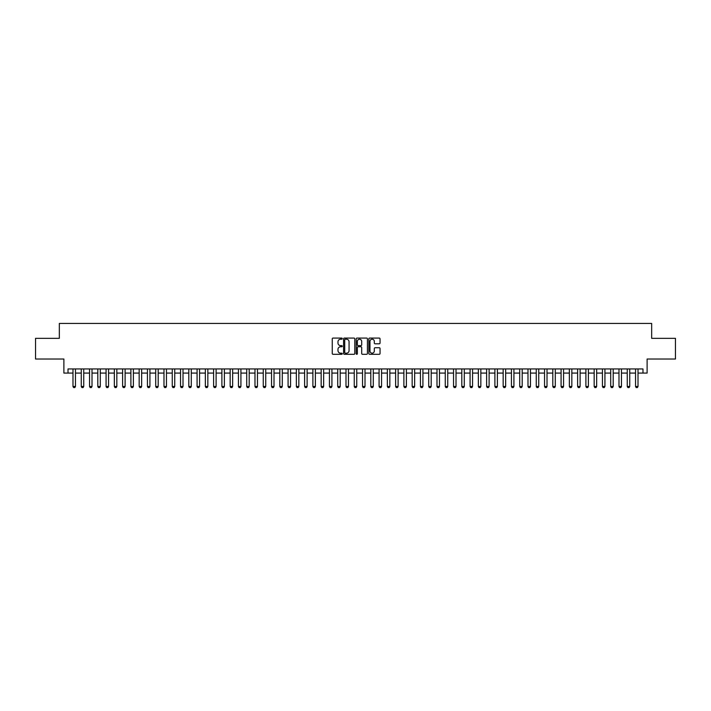 <?xml version="1.0" encoding="UTF-8"?>
<svg xmlns="http://www.w3.org/2000/svg" width="711" height="711" viewBox="0 0 711 711"><rect width="100%" height="100%" fill="white"/><g stroke="black" fill="none" stroke-linecap="round" stroke-linejoin="round"><path stroke-width="1.07" d="M342.267 338.64A0.569 0.569 0 0 0 341.698 338.072L333.068 338.072A0.809 0.809 0 0 0 332.259 338.889L332.259 353.5A0.809 0.809 0 0 0 333.068 354.309L341.698 354.309A0.569 0.569 0 0 0 342.267 353.749A0.569 0.569 0 0 0 341.698 353.18L340.578 353.18A2.595 2.595 0 0 1 337.983 350.576L337.983 349.359A2.595 2.595 0 0 1 340.578 346.764L341.698 346.764A0.569 0.569 0 0 0 342.267 346.195A0.569 0.569 0 0 0 341.698 345.626L340.578 345.626A2.595 2.595 0 0 1 337.983 343.022L337.983 341.804A2.595 2.595 0 0 1 340.578 339.209L341.698 339.209A0.569 0.569 0 0 0 342.267 338.64M379.23 343.795A0.809 0.809 0 0 0 380.047 342.986L380.047 338.889A0.809 0.809 0 0 0 379.23 338.072L369.649 338.072A0.809 0.809 0 0 0 368.84 338.889L368.84 353.5A0.809 0.809 0 0 0 369.649 354.309L379.23 354.309A0.809 0.809 0 0 0 380.047 353.5L380.047 348.55A0.809 0.809 0 0 0 379.23 347.732L375.132 347.732A0.809 0.809 0 0 0 374.315 348.55L374.315 351.003A2.169 2.169 0 0 1 372.146 353.18A2.169 2.169 0 0 1 369.978 351.003L369.978 341.378A2.169 2.169 0 0 1 372.146 339.209A2.169 2.169 0 0 1 374.315 341.378L374.315 342.986A0.809 0.809 0 0 0 375.132 343.795L379.23 343.795M68.025 373.079L68.025 368.947L642.975 368.947L642.975 373.079L647.117 373.079L647.117 359.019L675.45 359.019L675.45 338.338L651.667 338.338L651.667 323.443L59.333 323.443L59.333 338.338L35.55 338.338L35.55 359.019L63.883 359.019L63.883 373.079L72.984 373.079M354.789 338.889A0.809 0.809 0 0 0 353.98 338.072L344.4 338.072A0.809 0.809 0 0 0 343.582 338.889L343.582 353.5A0.809 0.809 0 0 0 344.4 354.309L353.98 354.309A0.809 0.809 0 0 0 354.789 353.5L354.789 338.889M357.02 338.072L366.6 338.072A0.809 0.809 0 0 1 367.418 338.889L367.418 353.5A0.809 0.809 0 0 1 366.6 354.309L362.503 354.309A0.809 0.809 0 0 1 361.695 353.5L361.695 347.572A0.809 0.809 0 0 0 360.877 346.764L358.157 346.764A0.809 0.809 0 0 0 357.349 347.572L357.349 353.749A0.569 0.569 0 0 1 356.78 354.309A0.569 0.569 0 0 1 356.211 353.749L356.211 338.889A0.809 0.809 0 0 1 357.02 338.072M75.464 373.079L81.258 373.079M83.738 373.079L89.533 373.079M92.012 373.079L97.807 373.079M100.287 373.079L106.072 373.079M108.561 373.079L114.347 373.079M116.826 373.079L122.621 373.079M125.1 373.079L130.895 373.079M133.375 373.079L139.169 373.079M141.649 373.079L147.444 373.079M149.923 373.079L155.709 373.079M158.198 373.079L163.983 373.079M166.463 373.079L172.258 373.079M174.737 373.079L180.532 373.079M183.011 373.079L188.806 373.079M191.286 373.079L197.08 373.079M199.56 373.079L205.346 373.079M207.834 373.079L213.62 373.079M216.1 373.079L221.894 373.079M224.374 373.079L230.168 373.079M232.648 373.079L238.443 373.079M240.922 373.079L246.717 373.079M249.197 373.079L254.982 373.079M257.471 373.079L263.257 373.079M265.736 373.079L271.531 373.079M274.011 373.079L279.805 373.079M282.285 373.079L288.079 373.079M290.559 373.079L296.354 373.079M298.833 373.079L304.619 373.079M307.108 373.079L312.893 373.079M315.373 373.079L321.168 373.079M323.647 373.079L329.442 373.079M331.921 373.079L337.716 373.079M340.196 373.079L345.99 373.079M348.47 373.079L354.256 373.079M356.744 373.079L362.53 373.079M365.01 373.079L370.804 373.079M373.284 373.079L379.079 373.079M381.558 373.079L387.353 373.079M389.832 373.079L395.627 373.079M398.107 373.079L403.892 373.079M406.381 373.079L412.167 373.079M414.646 373.079L420.441 373.079M422.921 373.079L428.715 373.079M431.195 373.079L436.989 373.079M439.469 373.079L445.264 373.079M447.743 373.079L453.529 373.079M456.018 373.079L461.803 373.079M464.283 373.079L470.078 373.079M472.557 373.079L478.352 373.079M480.832 373.079L486.626 373.079M489.106 373.079L494.9 373.079M497.38 373.079L503.166 373.079M505.654 373.079L511.44 373.079M513.92 373.079L519.714 373.079M522.194 373.079L527.989 373.079M530.468 373.079L536.263 373.079M538.742 373.079L544.537 373.079M547.017 373.079L552.803 373.079M555.291 373.079L561.077 373.079M563.556 373.079L569.351 373.079M571.831 373.079L577.625 373.079M580.105 373.079L585.9 373.079M588.379 373.079L594.174 373.079M596.653 373.079L602.439 373.079M604.928 373.079L610.713 373.079M613.193 373.079L618.988 373.079M621.467 373.079L627.262 373.079M629.742 373.079L635.536 373.079M638.016 373.079L642.975 373.079M345.288 339.209A0.569 0.569 0 0 0 344.719 339.778L344.719 352.612A0.569 0.569 0 0 0 345.288 353.18L346.47 353.18A2.595 2.595 0 0 0 349.065 350.576L349.065 341.804A2.595 2.595 0 0 0 346.47 339.209L345.288 339.209M361.695 341.422A2.169 2.169 0 0 0 359.517 339.254A2.169 2.169 0 0 0 357.349 341.422L357.349 344.808A0.809 0.809 0 0 0 358.157 345.626L360.877 345.626A0.809 0.809 0 0 0 361.695 344.808L361.695 341.422M75.464 368.947L75.464 386.482L74.842 387.557L73.606 387.557L72.984 386.482L72.984 368.947M72.984 386.482L75.464 386.482M83.738 368.947L83.738 386.482L83.116 387.557L81.881 387.557L81.258 386.482L81.258 368.947M81.258 386.482L83.738 386.482M92.012 368.947L92.012 386.482L91.39 387.557L90.155 387.557L89.533 386.482L89.533 368.947M89.533 386.482L92.012 386.482M100.287 368.947L100.287 386.482L99.664 387.557L98.42 387.557L97.807 386.482L97.807 368.947M97.807 386.482L100.287 386.482M108.561 368.947L108.561 386.482L107.939 387.557L106.694 387.557L106.072 386.482L106.072 368.947M106.072 386.482L108.561 386.482M116.826 368.947L116.826 386.482L116.213 387.557L114.969 387.557L114.347 386.482L114.347 368.947M114.347 386.482L116.826 386.482M125.1 368.947L125.1 386.482L124.478 387.557L123.243 387.557L122.621 386.482L122.621 368.947M122.621 386.482L125.1 386.482M133.375 368.947L133.375 386.482L132.753 387.557L131.517 387.557L130.895 386.482L130.895 368.947M130.895 386.482L133.375 386.482M141.649 368.947L141.649 386.482L141.027 387.557L139.791 387.557L139.169 386.482L139.169 368.947M139.169 386.482L141.649 386.482M149.923 368.947L149.923 386.482L149.301 387.557L148.057 387.557L147.444 386.482L147.444 368.947M147.444 386.482L149.923 386.482M158.198 368.947L158.198 386.482L157.575 387.557L156.331 387.557L155.709 386.482L155.709 368.947M155.709 386.482L158.198 386.482M166.463 368.947L166.463 386.482L165.85 387.557L164.605 387.557L163.983 386.482L163.983 368.947M163.983 386.482L166.463 386.482M174.737 368.947L174.737 386.482L174.115 387.557L172.88 387.557L172.258 386.482L172.258 368.947M172.258 386.482L174.737 386.482M183.011 368.947L183.011 386.482L182.389 387.557L181.154 387.557L180.532 386.482L180.532 368.947M180.532 386.482L183.011 386.482M191.286 368.947L191.286 386.482L190.664 387.557L189.428 387.557L188.806 386.482L188.806 368.947M188.806 386.482L191.286 386.482M199.56 368.947L199.56 386.482L198.938 387.557L197.694 387.557L197.08 386.482L197.08 368.947M197.08 386.482L199.56 386.482M207.834 368.947L207.834 386.482L207.212 387.557L205.968 387.557L205.346 386.482L205.346 368.947M205.346 386.482L207.834 386.482M216.1 368.947L216.1 386.482L215.486 387.557L214.242 387.557L213.62 386.482L213.62 368.947M213.62 386.482L216.1 386.482M224.374 368.947L224.374 386.482L223.752 387.557L222.516 387.557L221.894 386.482L221.894 368.947M221.894 386.482L224.374 386.482M232.648 368.947L232.648 386.482L232.026 387.557L230.791 387.557L230.168 386.482L230.168 368.947M230.168 386.482L232.648 386.482M240.922 368.947L240.922 386.482L240.3 387.557L239.065 387.557L238.443 386.482L238.443 368.947M238.443 386.482L240.922 386.482M249.197 368.947L249.197 386.482L248.574 387.557L247.33 387.557L246.717 386.482L246.717 368.947M246.717 386.482L249.197 386.482M257.471 368.947L257.471 386.482L256.849 387.557L255.605 387.557L254.982 386.482L254.982 368.947M254.982 386.482L257.471 386.482M265.736 368.947L265.736 386.482L265.123 387.557L263.879 387.557L263.257 386.482L263.257 368.947M263.257 386.482L265.736 386.482M274.011 368.947L274.011 386.482L273.388 387.557L272.153 387.557L271.531 386.482L271.531 368.947M271.531 386.482L274.011 386.482M282.285 368.947L282.285 386.482L281.663 387.557L280.427 387.557L279.805 386.482L279.805 368.947M279.805 386.482L282.285 386.482M290.559 368.947L290.559 386.482L289.937 387.557L288.702 387.557L288.079 386.482L288.079 368.947M288.079 386.482L290.559 386.482M298.833 368.947L298.833 386.482L298.211 387.557L296.967 387.557L296.354 386.482L296.354 368.947M296.354 386.482L298.833 386.482M307.108 368.947L307.108 386.482L306.485 387.557L305.241 387.557L304.619 386.482L304.619 368.947M304.619 386.482L307.108 386.482M315.373 368.947L315.373 386.482L314.76 387.557L313.515 387.557L312.893 386.482L312.893 368.947M312.893 386.482L315.373 386.482M323.647 368.947L323.647 386.482L323.025 387.557L321.79 387.557L321.168 386.482L321.168 368.947M321.168 386.482L323.647 386.482M331.921 368.947L331.921 386.482L331.299 387.557L330.064 387.557L329.442 386.482L329.442 368.947M329.442 386.482L331.921 386.482M340.196 368.947L340.196 386.482L339.574 387.557L338.338 387.557L337.716 386.482L337.716 368.947M337.716 386.482L340.196 386.482M348.47 368.947L348.47 386.482L347.848 387.557L346.604 387.557L345.99 386.482L345.99 368.947M345.99 386.482L348.47 386.482M356.744 368.947L356.744 386.482L356.122 387.557L354.878 387.557L354.256 386.482L354.256 368.947M354.256 386.482L356.744 386.482M365.01 368.947L365.01 386.482L364.396 387.557L363.152 387.557L362.53 386.482L362.53 368.947M362.53 386.482L365.01 386.482M373.284 368.947L373.284 386.482L372.662 387.557L371.426 387.557L370.804 386.482L370.804 368.947M370.804 386.482L373.284 386.482M381.558 368.947L381.558 386.482L380.936 387.557L379.701 387.557L379.079 386.482L379.079 368.947M379.079 386.482L381.558 386.482M389.832 368.947L389.832 386.482L389.21 387.557L387.975 387.557L387.353 386.482L387.353 368.947M387.353 386.482L389.832 386.482M398.107 368.947L398.107 386.482L397.485 387.557L396.24 387.557L395.627 386.482L395.627 368.947M395.627 386.482L398.107 386.482M406.381 368.947L406.381 386.482L405.759 387.557L404.515 387.557L403.892 386.482L403.892 368.947M403.892 386.482L406.381 386.482M414.646 368.947L414.646 386.482L414.033 387.557L412.789 387.557L412.167 386.482L412.167 368.947M412.167 386.482L414.646 386.482M422.921 368.947L422.921 386.482L422.298 387.557L421.063 387.557L420.441 386.482L420.441 368.947M420.441 386.482L422.921 386.482M431.195 368.947L431.195 386.482L430.573 387.557L429.337 387.557L428.715 386.482L428.715 368.947M428.715 386.482L431.195 386.482M439.469 368.947L439.469 386.482L438.847 387.557L437.612 387.557L436.989 386.482L436.989 368.947M436.989 386.482L439.469 386.482M447.743 368.947L447.743 386.482L447.121 387.557L445.877 387.557L445.264 386.482L445.264 368.947M445.264 386.482L447.743 386.482M456.018 368.947L456.018 386.482L455.396 387.557L454.151 387.557L453.529 386.482L453.529 368.947M453.529 386.482L456.018 386.482M464.283 368.947L464.283 386.482L463.67 387.557L462.426 387.557L461.803 386.482L461.803 368.947M461.803 386.482L464.283 386.482M472.557 368.947L472.557 386.482L471.935 387.557L470.7 387.557L470.078 386.482L470.078 368.947M470.078 386.482L472.557 386.482M480.832 368.947L480.832 386.482L480.209 387.557L478.974 387.557L478.352 386.482L478.352 368.947M478.352 386.482L480.832 386.482M489.106 368.947L489.106 386.482L488.484 387.557L487.248 387.557L486.626 386.482L486.626 368.947M486.626 386.482L489.106 386.482M497.38 368.947L497.38 386.482L496.758 387.557L495.514 387.557L494.9 386.482L494.9 368.947M494.9 386.482L497.38 386.482M505.654 368.947L505.654 386.482L505.032 387.557L503.788 387.557L503.166 386.482L503.166 368.947M503.166 386.482L505.654 386.482M513.92 368.947L513.92 386.482L513.306 387.557L512.062 387.557L511.44 386.482L511.44 368.947M511.44 386.482L513.92 386.482M522.194 368.947L522.194 386.482L521.572 387.557L520.336 387.557L519.714 386.482L519.714 368.947M519.714 386.482L522.194 386.482M530.468 368.947L530.468 386.482L529.846 387.557L528.611 387.557L527.989 386.482L527.989 368.947M527.989 386.482L530.468 386.482M538.742 368.947L538.742 386.482L538.12 387.557L536.885 387.557L536.263 386.482L536.263 368.947M536.263 386.482L538.742 386.482M547.017 368.947L547.017 386.482L546.395 387.557L545.15 387.557L544.537 386.482L544.537 368.947M544.537 386.482L547.017 386.482M555.291 368.947L555.291 386.482L554.669 387.557L553.425 387.557L552.803 386.482L552.803 368.947M552.803 386.482L555.291 386.482M563.556 368.947L563.556 386.482L562.943 387.557L561.699 387.557L561.077 386.482L561.077 368.947M561.077 386.482L563.556 386.482M571.831 368.947L571.831 386.482L571.209 387.557L569.973 387.557L569.351 386.482L569.351 368.947M569.351 386.482L571.831 386.482M580.105 368.947L580.105 386.482L579.483 387.557L578.247 387.557L577.625 386.482L577.625 368.947M577.625 386.482L580.105 386.482M588.379 368.947L588.379 386.482L587.757 387.557L586.522 387.557L585.9 386.482L585.9 368.947M585.9 386.482L588.379 386.482M596.653 368.947L596.653 386.482L596.031 387.557L594.787 387.557L594.174 386.482L594.174 368.947M594.174 386.482L596.653 386.482M604.928 368.947L604.928 386.482L604.306 387.557L603.061 387.557L602.439 386.482L602.439 368.947M602.439 386.482L604.928 386.482M613.193 368.947L613.193 386.482L612.58 387.557L611.336 387.557L610.713 386.482L610.713 368.947M610.713 386.482L613.193 386.482M621.467 368.947L621.467 386.482L620.845 387.557L619.61 387.557L618.988 386.482L618.988 368.947M618.988 386.482L621.467 386.482M629.742 368.947L629.742 386.482L629.119 387.557L627.884 387.557L627.262 386.482L627.262 368.947M627.262 386.482L629.742 386.482M638.016 368.947L638.016 386.482L637.394 387.557L636.158 387.557L635.536 386.482L635.536 368.947M635.536 386.482L638.016 386.482"/></g></svg>

